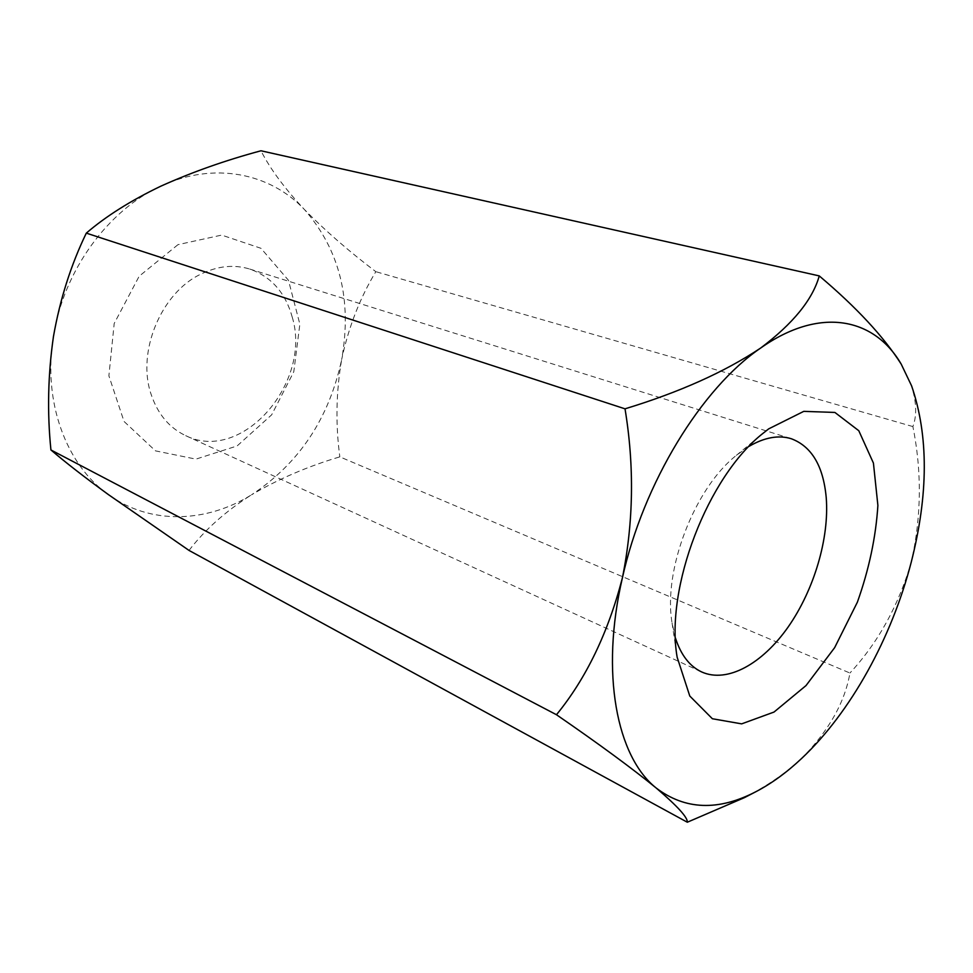<?xml version="1.0" encoding="UTF-8"?>
<svg xmlns="http://www.w3.org/2000/svg" width="973" height="973" viewBox="0 0 973 973"><rect width="100%" height="100%" fill="white"/><g stroke="black" fill="none" stroke-linecap="round" stroke-linejoin="round"><path stroke-width="0.73" stroke-dasharray="4.87 3.65" d="M744.454 797.629C766.566 786.318 785.612 773.28 801.582 758.502C828.765 730.845 844.88 702.348 849.928 673.036L339.82 456.86C307.882 466.347 278.448 479.008 251.508 494.819C299.039 463.562 329.093 418.451 341.669 359.499C336.099 391.73 335.478 424.192 339.82 456.86M910.594 383.204C916.469 400.584 917.235 415.033 912.893 426.575C921.99 471.832 921.431 517.04 911.227 562.224C898.444 605.814 877.999 642.752 849.928 673.036M189.03 550.426C204.804 529.799 225.627 511.263 251.508 494.819C206.325 522.951 150.122 525.079 108.319 494.539C66.273 464.924 42.484 401.825 53.466 336.451C63.452 271.09 107.918 210.095 160.788 186.196C213.646 161.238 270.117 172.975 304.476 209.584C325.164 230.625 348.942 251.326 375.833 271.674C359.913 298.006 348.529 327.281 341.669 359.499C352.177 299.976 339.784 250 304.476 209.584C284.712 188.531 270.202 168.937 260.971 150.779M912.893 426.575L375.833 271.674M292.228 317.113C312.284 382.34 241.985 463.853 185.721 435.661C169.363 427.938 157.845 414.218 151.168 394.491C136.488 352.433 160.886 293.141 200.511 274.301C217.429 265.97 233.824 264.218 249.684 269.034C271.248 276.66 285.43 292.678 292.228 317.113M749.028 446.364L736.366 455.352C694.442 488.288 662.941 570.348 672.051 622.878L675.444 638.033M177.974 244.661L139.163 276.235L114.194 323.498L108.891 375.833L124.033 421.443L155.485 450.864L195.926 459.122L237.132 445.938L271.674 414.814L293.797 371.735L299.854 324.167L288.47 280.297L260.959 248.297L221.674 235.089L177.974 244.661M185.721 435.661L701.703 671.966M249.684 269.034L791.244 438.714M672.051 622.878L677.159 657.261M736.366 455.352L763.173 433.204"/><path stroke-width="1.46" d="M687.315 822.221L189.03 550.426L108.319 494.539C84.7 477.317 65.568 462.467 50.924 449.952L556.471 714.729C599.149 744.126 632.426 768.585 656.289 788.094C677.476 806.167 687.814 817.551 687.315 822.221L744.454 797.629L755.802 791.754C771.431 783.606 786.683 772.526 801.582 758.502C850.803 712.285 891.718 637.814 911.227 562.224C928.497 494.418 928.631 435.649 911.616 385.892L901.193 364.097C874.216 317.697 819.886 306.24 760.631 348.066C701.63 388.178 643.36 482.949 622.367 578.011C600.207 673.316 616.773 756.897 656.289 788.094C685.15 809.95 718.317 811.166 755.802 791.754M768.694 428.862L803.771 411.36L834.895 412.443L858.794 430.723L873.426 463.087L877.889 505.449C875.87 537.169 869.035 569.424 857.371 602.19L834.639 647.665L806.021 685.564L774.022 712.054L741.657 723.863L712.37 718.743L689.784 696.036L677.159 657.261C664.936 587.996 707.736 476.515 763.173 433.204L768.694 428.862M556.471 714.729C586.123 678.461 608.089 632.888 622.367 578.011C633.569 522.331 634.457 465.945 625.019 408.83C679.495 392.228 724.703 371.978 760.631 348.066C793.129 323.571 812.674 299.514 819.254 275.906C856.313 307.188 883.618 336.585 901.193 364.097L911.616 385.892M625.019 408.83L86.305 233.131C105.972 216.225 130.796 200.584 160.788 186.196C191.851 172.197 225.249 160.387 260.971 150.779L819.254 275.906M50.924 449.952C47.118 412.382 47.969 374.556 53.466 336.451C60.022 299.234 70.968 264.802 86.305 233.131M675.444 638.033C680.954 655.072 689.699 666.383 701.703 671.966C727.245 683.447 762.321 663.89 788.203 626.928C814.085 589.869 829.422 538.239 826.235 497.702C823.34 466.055 811.677 446.4 791.244 438.714C778.595 434.834 764.523 437.376 749.028 446.364"/></g></svg>
